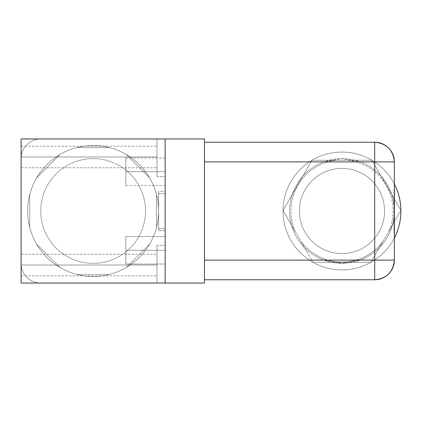 <?xml version="1.0" encoding="UTF-8"?>
<svg xmlns="http://www.w3.org/2000/svg" width="422" height="422" viewBox="0 0 422 422"><rect width="100%" height="100%" fill="white"/><g stroke="black" fill="none" stroke-linecap="round" stroke-linejoin="round"><path stroke-width="0.32" stroke-dasharray="2.11 1.58" d="M21.1 283.03L21.1 138.97L40.744 138.97L21.1 138.97L21.1 158.419A19.644 19.644 0 0 1 40.744 138.97L204.454 138.97L40.744 138.97A19.644 19.644 0 0 0 21.1 158.614A19.644 19.644 0 0 1 40.744 138.97A19.644 19.644 0 0 0 21.1 158.614L21.1 263.386A19.644 19.644 0 0 0 40.549 283.03L40.744 283.03A19.644 19.644 0 0 1 21.1 263.386A19.644 19.644 0 0 0 40.744 283.03A19.644 19.644 0 0 1 21.1 263.386L21.1 283.03M21.1 265.021C21.1 278.9 21.1 278.9 21.1 265.021C21.1 251.143 21.1 251.143 21.1 265.021C21.1 278.9 21.1 278.9 21.1 265.021C21.1 251.143 21.1 251.143 21.1 265.021L21.1 275.83L21.1 265.021L156.979 265.021L156.979 275.83L156.979 265.021L21.1 265.021L21.1 254.218L21.1 265.021L156.979 265.021L156.979 254.218L156.979 265.021L21.1 265.021L21.1 275.83L21.1 265.021L156.979 265.021C156.979 278.9 156.979 278.9 156.979 265.021C156.979 251.143 156.979 251.143 156.979 265.021L156.979 275.83L156.979 265.021L21.1 265.021L21.1 254.218L21.1 265.021L156.979 265.021L156.979 254.218L156.979 265.021L21.1 265.021M21.1 156.979C21.1 170.857 21.1 170.857 21.1 156.979C21.1 143.1 21.1 143.1 21.1 156.979C21.1 170.857 21.1 170.857 21.1 156.979C21.1 143.1 21.1 143.1 21.1 156.979L21.1 167.782L21.1 156.979L156.979 156.979L156.979 167.782L156.979 156.979L21.1 156.979L21.1 146.17L21.1 156.979L156.979 156.979L156.979 146.17L156.979 156.979L21.1 156.979L21.1 167.782L21.1 156.979L156.979 156.979C156.979 170.857 156.979 170.857 156.979 156.979C156.979 143.1 156.979 143.1 156.979 156.979L156.979 167.782L156.979 156.979L21.1 156.979L21.1 146.17L21.1 156.979L156.979 156.979L156.979 146.17L156.979 156.979L21.1 156.979M165.16 138.97L165.16 176.623L165.16 138.97L165.16 176.623L165.16 138.97L156.979 138.97L165.16 138.97L156.979 138.97L165.16 138.97L165.16 176.623L165.16 138.97L156.979 138.97L156.979 176.623L156.979 138.97L156.979 176.623L156.979 138.97L165.16 138.97L165.16 176.623L165.16 138.97L156.979 138.97L156.979 176.623L156.979 138.97L156.979 176.623L156.979 138.97L165.16 138.97L165.16 283.03L165.16 245.377L165.16 283.03L165.16 245.377L165.16 283.03L156.979 283.03L165.16 283.03L156.979 283.03L165.16 283.03L165.16 245.377L165.16 283.03L156.979 283.03L156.979 245.377L156.979 283.03L156.979 245.377L156.979 283.03L165.16 283.03L165.16 245.377L165.16 283.03L156.979 283.03L156.979 245.377L156.979 283.03L156.979 245.377L156.979 283.03L165.16 283.03L165.16 138.97M165.16 191.356L165.16 230.644L165.16 191.356L158.614 191.356L158.614 230.644L158.614 191.356L158.614 230.644L165.16 230.644L165.16 191.356L165.16 230.644L158.614 230.644L158.614 191.356L165.16 191.356M165.16 250.288C165.16 267.954 165.16 267.954 165.16 250.288C165.16 232.627 165.16 232.627 165.16 250.288C165.16 267.954 165.16 267.954 165.16 250.288C165.16 232.627 165.16 232.627 165.16 250.288L165.16 264.04L165.16 250.288L125.872 250.288C125.872 232.627 125.872 232.627 125.872 250.288C125.872 267.954 125.872 267.954 125.872 250.288L125.872 264.04L125.872 250.288L165.16 250.288L165.16 236.536L165.16 250.288L125.872 250.288L125.872 236.536L125.872 250.288L165.16 250.288L165.16 264.04L165.16 250.288L125.872 250.288C125.872 232.627 125.872 232.627 125.872 250.288C125.872 267.954 125.872 267.954 125.872 250.288L125.872 264.04L125.872 250.288L165.16 250.288L165.16 236.536L165.16 250.288L125.872 250.288L125.872 236.536L125.872 250.288L165.16 250.288M165.16 171.712C165.16 189.373 165.16 189.373 165.16 171.712C165.16 154.046 165.16 154.046 165.16 171.712C165.16 189.373 165.16 189.373 165.16 171.712C165.16 154.046 165.16 154.046 165.16 171.712C165.16 189.373 165.16 189.373 165.16 171.712C165.16 154.046 165.16 154.046 165.16 171.712L165.16 185.464L165.16 171.712L125.872 171.712C125.872 154.046 125.872 154.046 125.872 171.712C125.872 189.373 125.872 189.373 125.872 171.712L125.872 185.464L125.872 171.712L165.16 171.712L165.16 157.96L165.16 171.712L125.872 171.712L125.872 157.96L125.872 171.712L165.16 171.712L165.16 185.464L165.16 171.712L125.872 171.712C125.872 154.046 125.872 154.046 125.872 171.712C125.872 189.373 125.872 189.373 125.872 171.712L125.872 185.464L125.872 171.712L165.16 171.712L165.16 157.96L165.16 171.712L125.872 171.712L125.872 157.96L125.872 171.712L165.16 171.712L165.16 185.464L165.16 171.712L125.872 171.712C125.872 154.046 125.872 154.046 125.872 171.712C125.872 189.373 125.872 189.373 125.872 171.712L125.872 185.464L125.872 171.712L165.16 171.712L165.16 157.96L165.16 171.712L125.872 171.712L125.872 157.96L125.872 171.712L165.16 171.712M156.979 265.021C156.979 278.9 156.979 278.9 156.979 265.021C156.979 251.143 156.979 251.143 156.979 265.021M156.979 156.979C156.979 170.857 156.979 170.857 156.979 156.979C156.979 143.1 156.979 143.1 156.979 156.979M165.16 228.608L165.16 193.392L165.16 228.608L165.16 193.392L158.614 193.392L158.614 228.608L158.614 193.392L158.614 228.608L165.16 228.608L158.614 228.608L158.614 193.392L165.16 193.392L165.16 228.608M165.16 193.403L165.16 228.597L165.16 193.403L165.16 228.597L158.614 228.597L158.614 193.403L158.614 228.597L158.614 193.403L165.16 193.403L158.614 193.403L158.614 228.597L165.16 228.597L165.16 193.403M102.926 146.255A65.484 65.484 0 0 0 27.646 211A65.484 65.484 0 0 0 102.926 275.745L102.926 275.745A65.484 65.484 0 0 1 59.871 154.594A65.484 65.484 0 0 1 149.546 244.243A65.484 65.484 0 0 1 102.926 275.745L102.926 275.745A65.484 65.484 0 0 1 93.13 276.484A65.484 65.484 0 0 0 158.614 211A65.484 65.484 0 0 0 93.13 145.516A65.484 65.484 0 0 1 102.926 146.255L102.931 146.255A65.484 65.484 0 0 1 126.389 154.589L149.536 177.736A65.484 65.484 0 0 1 156.53 194.621L156.536 227.358A65.484 65.484 0 0 1 149.546 244.243L126.405 267.4A65.484 65.484 0 0 1 109.525 274.4L76.783 274.411A65.484 65.484 0 0 1 59.892 267.421L36.73 244.275A65.484 65.484 0 0 1 29.73 227.384L29.725 194.637A65.484 65.484 0 0 1 36.719 177.746L59.871 154.594A65.484 65.484 0 0 1 76.762 147.595L109.504 147.595L76.762 147.595A65.484 65.484 0 0 1 102.931 146.255M341.968 168.436A42.564 42.564 0 0 0 299.404 211A42.564 42.564 0 0 0 341.968 253.564A42.564 42.564 0 0 1 299.404 211A42.564 42.564 0 0 1 341.968 168.436A42.564 42.564 0 0 0 299.404 211A42.564 42.564 0 0 0 341.968 253.564A42.564 42.564 0 0 0 384.532 211A42.564 42.564 0 0 0 341.968 168.436A42.564 42.564 0 0 1 384.532 211A42.564 42.564 0 0 1 341.968 253.564A42.564 42.564 0 0 0 384.532 211A42.564 42.564 0 0 0 341.968 168.436A42.564 42.564 0 0 1 384.532 211A42.564 42.564 0 0 1 341.968 253.564A42.564 42.564 0 0 1 299.404 211A42.564 42.564 0 0 1 341.968 168.436M341.968 158.614A52.386 52.386 0 0 1 394.354 211A52.386 52.386 0 0 1 341.968 263.386A52.386 52.386 0 0 1 289.582 211A52.386 52.386 0 0 1 341.968 158.614A52.386 52.386 0 0 1 394.354 211A52.386 52.386 0 0 1 341.968 263.386L360.193 260.11A52.386 52.386 0 0 0 374.704 251.892C387.143 241.896 393.689 228.265 394.354 211C393.689 193.735 387.143 180.104 374.704 170.108A52.386 52.386 0 0 0 360.193 161.89L341.968 158.614L323.737 161.89A52.386 52.386 0 0 0 323.737 260.11L341.968 263.386A52.386 52.386 0 0 1 289.582 211A52.386 52.386 0 0 1 341.968 158.614L360.193 161.89L374.704 161.89L374.704 142.246L204.454 142.246L204.454 161.89L323.737 161.89L341.968 158.614M400.895 210.409A58.932 58.932 0 0 0 371.94 160.26L347.802 160.26A51.078 51.078 0 0 1 388.831 231.314L400.895 210.409L371.94 160.26L400.895 210.409A58.932 58.932 0 0 1 370.922 262.331L400.895 210.409L370.922 262.331L313.008 262.331L370.922 262.331L382.991 241.426A51.078 51.078 0 0 1 300.939 241.426L313.008 262.331L370.922 262.331L382.991 241.426A51.078 51.078 0 0 1 300.939 241.426L283.035 210.409L311.99 160.26L283.035 210.409L295.105 231.314A51.078 51.078 0 0 1 336.128 160.26L347.802 160.26A51.078 51.078 0 0 1 388.831 231.314L400.895 210.409L371.94 160.26A58.932 58.932 0 0 1 400.895 210.409L371.94 160.26L311.99 160.26L371.94 160.26A58.932 58.932 0 0 0 341.968 152.068A58.932 58.932 0 0 1 371.94 160.26L311.99 160.26A58.932 58.932 0 0 1 394.354 184.003A58.932 58.932 0 0 0 283.03 211A58.932 58.932 0 0 0 394.354 237.997A58.932 58.932 0 0 1 283.035 210.409A58.932 58.932 0 0 1 341.968 152.068A58.932 58.932 0 0 0 283.03 211A58.932 58.932 0 0 0 394.354 237.997M311.99 160.26L283.035 210.409L295.105 231.314A51.078 51.078 0 0 1 336.128 160.26L311.99 160.26L283.035 210.409L313.008 262.331L370.922 262.331A58.932 58.932 0 0 1 283.035 210.409A58.932 58.932 0 0 1 311.99 160.26M360.193 161.89A52.386 52.386 0 0 1 374.704 170.108L374.704 161.89L360.193 161.89M394.354 211L394.354 161.89L374.704 161.89L374.704 170.108C387.143 180.104 393.689 193.735 394.354 211L394.354 161.89C393.188 149.958 386.642 143.406 374.704 142.246A19.644 19.644 0 0 1 394.354 161.89L374.704 161.89L374.704 142.246L204.454 142.246L204.454 279.754L374.704 279.754L374.704 260.11L394.354 260.11L394.354 211C393.689 228.265 387.143 241.896 374.704 251.892L374.704 260.11L374.704 251.892A52.386 52.386 0 0 1 360.193 260.11L374.704 260.11L360.193 260.11L341.968 263.386L323.737 260.11L204.454 260.11L323.737 260.11A52.386 52.386 0 0 1 323.737 161.89L204.454 161.89L204.454 142.246L204.454 279.754L204.454 260.11L204.454 279.754L374.704 279.754C386.642 278.594 393.188 272.042 394.354 260.11L394.354 211M394.354 189.436L394.354 233.967L394.354 189.436L394.027 189.436L394.027 233.967L394.027 189.436L394.027 233.967L394.354 233.967L394.354 189.436L394.354 233.967L394.027 233.967L394.027 189.436L394.354 189.436M394.354 223.602L394.354 192.057L394.354 196.072L394.027 196.072L394.027 223.602L394.027 192.057L394.027 223.602L394.354 223.602L394.027 223.602L394.027 196.072L394.354 196.072L394.354 223.602M394.354 198.757L394.354 231.346L394.354 226.477L394.027 226.466L394.354 226.477L394.354 198.757L394.027 198.767L394.027 226.466L394.027 198.767L394.354 198.757M204.454 138.97L204.454 283.03L204.454 138.97M93.13 145.516A65.484 65.484 0 0 0 27.646 211A65.484 65.484 0 0 0 93.13 276.484A65.484 65.484 0 0 0 158.614 211A65.484 65.484 0 0 0 93.13 145.516M394.354 260.11A19.644 19.644 0 0 1 374.704 279.754L374.704 260.11L394.354 260.11M149.536 177.736L126.389 154.589A65.484 65.484 0 0 1 149.536 177.736L126.389 154.589L149.536 177.736M156.536 227.358L156.53 194.621A65.484 65.484 0 0 1 156.536 227.358L156.53 194.621L156.536 227.358M126.405 267.4L149.546 244.243A65.484 65.484 0 0 1 126.405 267.4L149.546 244.243L126.405 267.4M59.871 154.594L36.719 177.746A65.484 65.484 0 0 1 59.871 154.594L36.719 177.746L59.871 154.594M29.725 194.637L29.73 227.384A65.484 65.484 0 0 1 29.725 194.637L29.73 227.384L29.725 194.637M36.73 244.275L59.892 267.421A65.484 65.484 0 0 1 36.73 244.275L59.892 267.421L36.73 244.275M76.783 274.411L109.525 274.4A65.484 65.484 0 0 1 76.783 274.411L109.525 274.4L76.783 274.411M76.762 147.595L109.504 147.595L76.762 147.595M394.027 226.477L394.027 198.757L394.027 226.477M93.13 263.386A52.386 52.386 0 0 0 145.516 211A52.386 52.386 0 0 0 93.13 158.614A52.386 52.386 0 0 0 40.744 211A52.386 52.386 0 0 0 93.13 263.386A52.386 52.386 0 0 1 40.744 211A52.386 52.386 0 0 1 93.13 158.614A52.386 52.386 0 0 0 40.744 211A52.386 52.386 0 0 0 93.13 263.386A52.386 52.386 0 0 0 145.516 211A52.386 52.386 0 0 0 93.13 158.614A52.386 52.386 0 0 1 145.516 211A52.386 52.386 0 0 1 93.13 263.386A52.386 52.386 0 0 1 40.744 211A52.386 52.386 0 0 1 93.13 158.614A52.386 52.386 0 0 1 145.516 211A52.386 52.386 0 0 1 93.13 263.386M165.16 264.04L125.872 264.04L165.16 264.04M165.16 236.536L125.872 236.536L165.16 236.536M165.16 185.464L125.872 185.464M165.16 157.96L125.872 157.96M21.1 275.83L156.979 275.83L21.1 275.83M21.1 254.218L156.979 254.218L21.1 254.218M156.979 245.377L165.16 245.377L156.979 245.377M21.1 167.782L156.979 167.782L21.1 167.782M21.1 146.17L156.979 146.17L21.1 146.17M156.979 176.623L165.16 176.623L156.979 176.623M394.354 192.057L394.027 192.057M394.354 231.346L394.027 231.346"/><path stroke-width="0.63" d="M21.1 138.97L21.1 283.03L165.16 283.03L165.16 138.97L165.16 283.03L21.1 283.03L21.1 138.97L204.454 138.97L204.454 283.03L165.16 283.03L204.454 283.03L204.454 138.97L21.1 138.97M394.354 237.997A58.932 58.932 0 0 0 394.354 184.003A58.932 58.932 0 0 1 394.354 237.997A58.932 58.932 0 0 0 400.895 210.409M394.354 161.89L394.354 260.11L374.704 260.11L374.704 279.754L204.454 279.754L374.704 279.754L374.704 260.11L204.454 260.11L374.704 260.11L374.704 161.89L374.704 260.11L394.354 260.11C393.188 272.042 386.642 278.594 374.704 279.754A19.644 19.644 0 0 0 394.354 260.11L394.354 161.89L374.704 161.89L394.354 161.89A19.644 19.644 0 0 0 374.704 142.246C386.642 143.406 393.188 149.958 394.354 161.89M204.454 161.89L374.704 161.89L374.704 142.246L204.454 142.246L374.704 142.246L374.704 161.89L204.454 161.89"/></g></svg>
